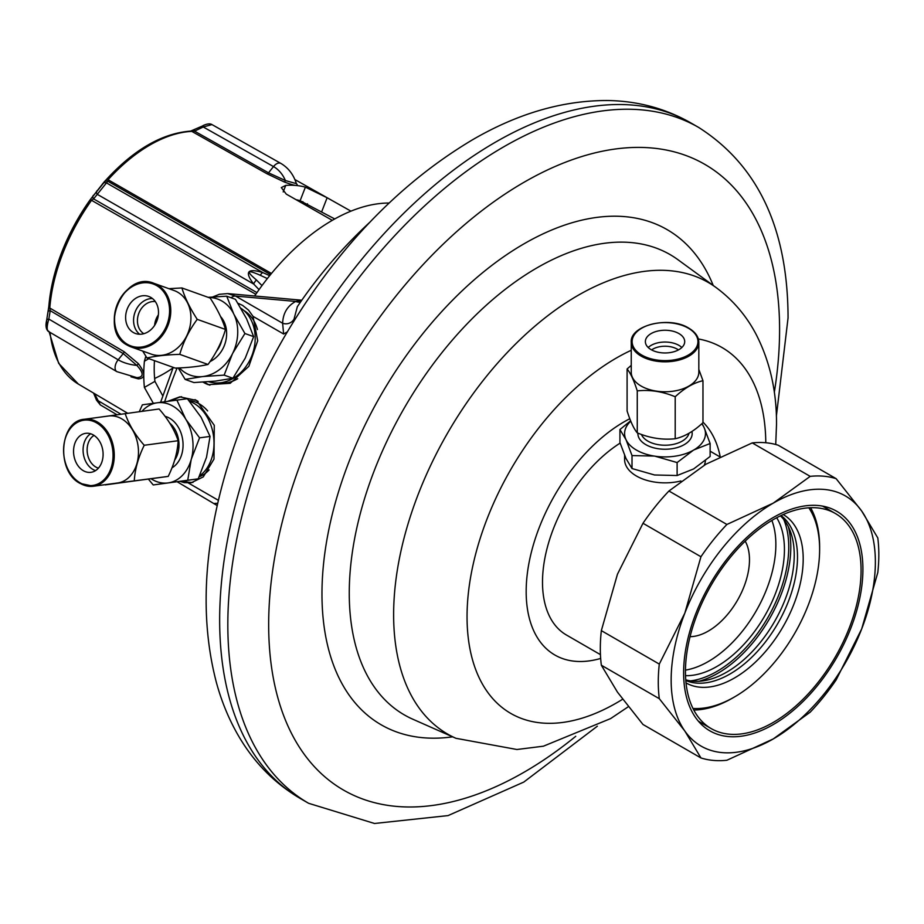<?xml version="1.0" encoding="UTF-8"?>
<svg xmlns="http://www.w3.org/2000/svg" width="924" height="924" viewBox="0 0 924 924"><rect width="100%" height="100%" fill="white"/><g stroke="black" fill="none" stroke-linecap="round" stroke-linejoin="round"><path stroke-width="1.39" d="M629.81 418.722A138.623 80.03 -60 0 0 526.172 591.556A138.623 80.03 120 0 0 600.669 658.431M702.968 422.141A138.623 80.03 -60 0 1 720.177 456.583M690.055 636.671A58.189 33.599 -60 0 0 749.48 559.782A58.189 33.599 120 0 0 745.194 541.164M685.469 670.119A95.507 55.14 -60 0 0 775.86 544.559A95.507 55.14 120 0 0 771.875 520.455M685.747 679.798A95.507 55.14 120 0 0 756.664 646.754A95.507 55.14 120 0 0 794.236 555.162A95.507 55.14 120 0 0 780.399 515.858M685.804 680.526A95.507 55.14 -60 0 0 758.061 650.739A95.507 55.14 -60 0 0 797.504 557.057A95.507 55.14 120 0 0 781.057 515.546M685.527 675.663A95.507 55.14 120 0 0 784.43 549.503A95.507 55.14 120 0 0 776.703 517.74M783.229 514.541A97.205 56.121 120 0 1 803.199 558.951A97.205 56.121 -60 0 1 760.868 656.664A97.205 56.121 -60 0 1 686.024 682.905M810.591 507.703A123.319 71.194 120 0 1 819.623 547.112L819.623 549.468A120.432 69.531 120 0 0 808.835 507.796M819.623 549.468A120.432 69.531 -60 0 1 734.465 696.962A120.432 69.531 -60 0 1 692.977 708.454M734.465 696.962L732.42 698.14A123.319 71.194 -60 0 1 693.785 710.025M620.131 443.104A115.523 66.69 120 0 0 542.504 582.132A115.523 66.69 -60 0 0 566.435 635.007L600.45 654.654M700.946 757.946A155.948 90.044 -60 0 0 726.899 760.256L773.261 738.934L810.198 712.173A155.948 90.044 -60 0 0 836.151 679.891L861.688 628.932A144.398 83.368 120 0 0 861.688 511.03L877.8 537.941A155.948 90.044 -60 0 1 877.8 572.534L861.688 628.932A144.398 83.368 -60 0 1 773.261 738.934A144.398 83.368 -60 0 1 684.834 731.034L659.297 698.683A155.948 90.044 -60 0 1 659.297 664.09L684.834 613.132A144.398 83.368 120 0 0 684.834 731.034L700.946 757.946L642.989 724.485L617.451 692.134L601.339 665.222A155.948 90.044 120 0 1 601.339 630.63L617.451 574.231L642.989 523.273A155.948 90.044 -60 0 1 668.941 491.002L705.878 464.229L752.24 442.908A155.948 90.044 -60 0 1 778.193 445.218L836.151 478.678L861.688 511.03A144.398 83.368 -60 0 0 773.261 503.13L810.198 476.368A155.948 90.044 -60 0 1 836.151 478.678M726.899 524.462A155.948 90.044 -60 0 0 700.946 556.745L684.834 613.132A144.398 83.368 -60 0 1 773.261 503.13L726.899 524.462L668.941 491.002M862.912 569.276A126.784 73.192 -60 0 1 807.576 696.869A126.784 73.192 -60 0 1 709.875 730.838A126.784 73.192 -60 0 1 683.621 672.799A126.784 73.192 -60 0 1 738.957 545.206A126.784 73.192 -60 0 1 836.659 511.238A126.784 73.192 -60 0 1 862.912 569.276M700.946 556.745L642.989 523.273M659.297 664.09L601.339 630.63M810.198 476.368L752.24 442.908M659.297 698.683L601.339 665.222M685.458 671.736A124.186 71.702 120 0 0 711.168 728.586A124.186 71.702 120 0 0 806.871 695.31A124.186 71.702 120 0 0 861.076 570.339A124.186 71.702 120 0 0 835.354 513.49A124.186 71.702 120 0 0 739.662 546.754A124.186 71.702 120 0 0 685.458 671.736M167.567 401.386L179.81 396.846L196.523 400.427L214.276 425.317L213.987 459.066L203.268 476.899L191.28 482.732L184.292 482.64L179.903 481.346M168.722 401.224L180.041 396.823M194.999 399.607L198.117 401.409M217.741 503.291L214.691 503.43M172.545 400.704A43.324 32.317 82.4 0 1 181.578 396.708M183.241 480.896A43.324 32.317 -97.6 0 0 192.977 482.397M184.292 482.64L191.522 482.698M287.283 331.889L283.622 334.014L252.991 316.331L257.704 340.76L248.845 366.343L230.192 383.31L208.327 384.673L202.957 382.132M254.62 295.992A179.06 103.373 -60 0 1 389.027 203.037M301.686 300.369L295.692 301.432C287.399 305.936 283.044 313.213 282.628 323.25L235.528 296.061L227.639 293.589M231.069 297.747A9.24 5.336 -60 0 1 235.528 296.061L295.692 301.432A9.24 8.917 -121.5 0 0 300.508 302.079M369.762 222.303A485.181 485.181 0 0 0 297.343 306.687L293.255 322.026M293.624 319.75A9.24 8.997 178.7 0 1 282.628 323.25L283.622 334.014M237.918 303.245L242.619 305.417L248.556 310.141L252.991 316.331M239.293 303.777A43.324 35.181 -70.3 0 0 238.034 303.442M204.389 382.051A43.324 35.181 -70.3 0 0 206.895 383.668A43.324 35.181 109.7 0 0 209.887 385.169M104.193 181.889A3.465 3.373 46.6 0 1 107.808 181.231L108.062 179.73A142.238 82.12 -60 0 1 191.799 131.381L267.036 173.781L284.292 181.982C295.842 186.278 299.665 186.613 295.749 183.01M332.293 220.339L286.255 194.098L281.312 187.572L285.735 185.401A143.416 82.802 -60 0 1 305.382 187.156L327.119 197.748L350.947 211.157L294.86 179.533M131.012 376.83L138.3 378.875C145.553 378.332 145.553 373.238 138.3 363.594L124.047 351.663L49.792 308.038A142.238 82.12 -60 0 1 91.672 200.127L93.601 198.903L256.953 292.608M153.338 403.326L144.398 387.422A143.416 82.802 -60 0 1 144.398 361.226L145.842 356.214M46.627 327.985L46.627 320.524L48.856 306.375A140.725 81.243 -60 0 1 90.286 199.619L106.503 179.441A3.465 0.982 42.1 0 1 106.526 179.406A3.465 0.982 42.1 0 1 108.062 179.73L271.471 273.469M306.445 205.602L307.473 203.811M48.833 331.323C46.65 330.688 46.65 326.611 48.833 319.069L118.168 359.794A8.662 5.047 -59.6 0 0 116.863 371.644L48.14 331.266C45.946 329.059 45.438 325.421 46.639 320.351A3.465 1.732 7.7 0 1 48.833 319.069L50.219 310.683L49.792 308.038A3.465 1.802 4.5 0 1 48.799 306.641C52.229 269.947 66.054 234.269 90.286 199.607L255.798 294.271M48.048 312A3.465 1.652 11.1 0 1 48.06 311.758A3.465 1.652 11.1 0 1 50.219 310.683L123.227 353.58L136.844 365.384A2.31 0.855 -44 0 0 138.3 363.594M93.278 195.426A3.465 2.749 35.9 0 0 93.243 195.461A3.465 2.749 35.9 0 0 93.601 198.903L107.808 181.231L270.559 274.59M104.216 181.866L106.526 179.406C134.199 149.399 162.231 133.299 190.633 131.093A3.465 2.656 87.2 0 1 191.799 131.381L194.548 131.15L268.526 172.834L285.412 180.55L296.338 183.622M194.41 129.914L194.548 131.15L203.245 126.981L211.966 124.578C210.129 123.4 207.161 123.735 203.061 125.572L203.245 126.981L273.492 166.574A8.662 5.013 -60.6 0 1 280.838 163.398L211.966 124.578M284.292 181.982A2.31 0.67 113.1 0 0 285.412 180.55A33.784 26.646 95.1 0 0 273.492 166.574L268.526 172.834A2.31 1.34 119.4 0 1 267.036 173.781M296.096 199.7A128.644 74.278 -60 0 1 300.127 200.716L305.382 187.156M144.398 387.422L154.92 381.358A128.644 74.278 -60 0 1 154.458 360.66M334.742 218.953L300.127 200.716M116.828 414.668L100.335 404.92L94.502 393.636M154.92 381.358L162.74 395.795M302.09 203.13L302.91 201.709M259.043 289.651L253.707 284.061C244.317 271.714 247.389 267.902 262.901 272.626L106.433 182.871A3.465 3.384 32.6 0 0 102.576 183.795M261.989 285.608L256.479 280.018C245.726 270.928 246.997 269.346 260.279 275.294L267.359 278.574M138.3 378.875A2.31 1.744 101 0 0 137.306 377.72M124.047 351.663A2.31 1.34 -59.6 0 1 123.227 353.58L118.168 359.794A33.784 19.508 0 0 0 136.844 365.384C143.878 373.123 143.878 377.211 136.844 377.639L116.863 371.644M199.191 476.761A38.993 29.083 -97.6 0 0 209.09 469.935M207.634 410.903A38.993 29.083 -97.6 0 0 188.912 400.519M151.039 478.748A40.437 30.157 -97.6 0 0 167.822 482.963L168.364 482.882A40.437 30.157 -97.6 0 0 191.164 459.702L191.36 459.02A40.437 30.157 -97.6 0 0 186.024 419.6L185.655 418.999A40.437 30.157 -97.6 0 0 157.53 402.748L142.377 404.816L139.305 411.642M142.019 411.272A40.437 30.157 82.4 0 1 156.976 402.829M191.36 459.02L199.561 437.837L186.024 419.6M185.655 418.999L176.888 400.115L157.53 402.748M168.364 482.882L187.734 480.249L191.164 459.702M148.371 479.106L153.222 484.95L167.822 482.963M153.222 484.95L198.21 478.84L206.514 457.311L210.048 436.428L201.097 417.255L187.376 398.718L176.888 400.115M187.734 480.249L198.21 478.84M199.561 437.837L210.048 436.428M183.322 480.884L189.016 480.11A40.437 30.157 -97.6 0 0 189.836 479.995M199.607 475.848A40.437 30.157 -97.6 0 0 213.848 438.981A40.437 30.157 -97.6 0 0 193.89 403.303A40.437 30.157 82.4 0 0 189.547 401.27M94.04 435.412A17.325 12.924 82.4 0 0 87.156 451.131A17.325 12.924 82.4 0 0 95.75 466.99A17.325 12.924 -97.6 0 0 98.429 468.122M105.047 484.673L168.214 476.403C174.197 464.148 177.523 452.252 178.17 440.713C174.474 429.776 168.122 419.196 159.09 408.986L96.027 417.706M105.244 484.904L134.269 480.954C134.927 469.415 138.242 457.519 144.225 445.264C135.204 435.042 128.84 424.463 125.144 413.536M168.214 476.403L134.269 480.954M80.33 483.448A33.784 25.202 -97.6 0 0 93.382 486.243L117.591 482.986A33.784 25.202 -97.6 0 0 138.392 454.908A33.784 25.202 -97.6 0 0 121.668 418.803A33.784 25.202 -97.6 0 0 108.616 416.008L84.396 419.265C59.332 420.663 55.971 471.494 80.111 483.414L93.382 486.243A33.784 25.202 -97.6 0 0 114.183 458.154A33.784 25.202 -97.6 0 0 97.459 422.049A33.784 25.202 -97.6 0 0 84.396 419.265M178.17 440.713L144.225 445.264M93.301 434.95A19.67 14.668 -97.6 0 0 85.701 433.333A19.67 14.668 -97.6 0 0 73.597 449.676A19.67 14.668 -97.6 0 0 83.333 470.697A19.67 14.668 -97.6 0 0 90.933 472.326A19.67 14.668 -97.6 0 0 103.049 455.971A19.67 14.668 -97.6 0 0 93.301 434.95M90.621 433.772A19.67 14.668 -97.6 0 0 83.125 451.663A19.67 14.668 -97.6 0 0 92.874 469.415A19.67 14.668 82.4 0 0 95.553 470.605M217.868 382.975A38.993 31.659 -70.3 0 0 237.734 378.69M257.426 329.545A38.993 31.659 -70.3 0 0 243.809 310.464M179.429 367.914A40.437 32.837 -70.3 0 0 202.356 376.599L202.98 376.53A40.437 32.837 -70.3 0 0 232.386 353.938L232.709 353.28A40.437 32.837 -70.3 0 0 233.98 314.437L233.691 313.848A40.437 32.837 -70.3 0 0 208.489 297.459M232.709 353.28L244.918 333.506L233.98 314.437M233.691 313.848L226.715 296.188L208.143 297.332M202.98 376.53L224.139 375.132L232.386 353.938M178.24 367.971L185.17 379.429L202.356 376.599M185.17 379.429L193.89 382.559L215.373 381.115L232.871 378.251L245.241 358.154L253.65 336.636L246.535 318.688L235.447 299.318L226.715 296.188M224.139 375.132L232.871 378.251M244.918 333.506L253.65 336.636M208.743 381.739A40.437 32.837 -70.3 0 0 251.062 357.6A40.437 32.837 -70.3 0 0 240.921 308.246M154.62 325.352A17.325 14.068 109.7 0 1 158.362 314.899M143.821 333.703A17.325 14.068 109.7 0 1 138.658 313.744A17.325 14.068 109.7 0 1 155.301 301.582M142.712 351.074L146.962 357.981L175.213 368.087C188.369 367.671 199.295 366.47 208.004 364.472C216.054 353.592 221.875 341.915 225.491 329.452C222.603 319.785 217.498 309.321 210.175 298.059L181.912 287.953L168.919 288.681M146.962 357.981C155.671 355.983 166.597 354.77 179.753 354.354C183.356 341.892 189.189 330.214 197.228 319.346C189.905 308.085 184.8 297.62 181.912 287.953M208.004 364.472L179.753 354.354M127.5 345.253A33.784 27.443 -70.3 0 0 131.162 346.95L151.317 354.158A33.784 27.443 -70.3 0 0 187.63 333.887A33.784 27.443 -70.3 0 0 177.731 292.215A33.784 27.443 -70.3 0 0 174.082 290.529L153.927 283.322A33.784 27.443 -70.3 0 0 117.637 303.522A33.784 27.443 -70.3 0 0 127.408 345.206M225.491 329.452L197.228 319.346M150.82 297.424A19.67 15.974 -70.3 0 0 148.695 296.442A19.67 15.974 -70.3 0 0 127.547 308.235A19.67 15.974 -70.3 0 0 133.31 332.501A19.67 15.974 -70.3 0 0 135.435 333.483A19.67 15.974 -70.3 0 0 156.583 321.691A19.67 15.974 -70.3 0 0 150.82 297.424M152.425 298.521A19.67 15.974 -70.3 0 0 149.931 298.695A19.67 15.974 -70.3 0 0 134.962 312.416A19.67 15.974 -70.3 0 0 137.826 332.524A19.67 15.974 -70.3 0 0 139.639 334.245M630.63 420.813L619.935 429.544L626.079 439.824A40.437 23.343 0 0 0 654.215 456.063L654.931 456.179A40.437 23.343 0 0 0 693.358 450.231L693.889 449.93A40.437 23.343 0 0 0 704.18 427.743L703.996 427.327A40.437 23.343 0 0 0 701.755 423.804M625.883 439.408A40.437 23.343 180 0 1 630.769 421.171M693.889 449.93L710.129 443.497L704.18 427.743M703.996 427.327L702.067 423.527M654.931 456.179L677.119 462.554L693.358 450.231M626.079 439.824L632.016 455.578L654.215 456.063M619.935 429.544L619.935 442.515L625.975 458.477L632.016 468.549L654.573 474.982L677.119 475.525L693.624 468.942L710.129 456.468L710.129 443.497M632.016 455.578L632.016 468.549M677.119 462.554L677.119 475.525M624.601 455.347L624.601 459.517A40.437 23.343 180 0 0 636.44 476.022A40.437 23.343 0 0 0 680.907 480.977M704.261 465.165A40.437 23.343 0 0 0 705.428 460.568M678.459 349.907A17.325 10.002 0 0 0 677.28 349.156A17.325 10.002 180 0 0 651.605 349.907M631.242 365.373L627.096 368.976L627.096 410.972C630.48 421.563 633.876 428.875 637.26 432.871C649.907 438.126 662.554 440.078 675.201 438.738C684.453 436.694 693.716 431.346 702.968 422.707L702.968 380.723L698.821 369.392M637.26 432.871L637.26 390.887C649.907 389.547 662.554 391.499 675.201 396.754C684.453 388.115 693.716 382.767 702.968 380.723M675.201 438.738L675.201 396.754M631.242 342.319L631.242 372.268A33.784 19.508 0 0 0 641.141 386.059A33.784 19.508 0 0 0 677.962 390.286A33.784 19.508 0 0 0 698.821 372.268L698.821 342.319C698.683 336.775 695.322 332.039 688.75 328.124C669.288 315.673 629.648 325.306 631.242 342.319A33.784 19.508 0 0 0 641.141 356.11A33.784 19.508 0 0 0 677.962 360.337A33.784 19.508 0 0 0 698.821 342.319M627.096 368.976C630.48 372.984 633.876 380.284 637.26 390.887M678.944 333.576A19.67 11.354 0 0 0 657.507 331.115A19.67 11.354 0 0 0 645.368 341.614A19.67 11.354 0 0 0 651.12 349.642A19.67 11.354 0 0 0 672.556 352.102A19.67 11.354 0 0 0 684.707 341.614A19.67 11.354 0 0 0 678.944 333.576M681.843 347.505A19.67 11.354 180 0 0 678.944 345.368A19.67 11.354 0 0 0 648.221 347.505M300.462 798.59A390.171 225.26 120 0 1 240.656 485.943A390.171 225.26 120 0 1 495.541 142.123A390.171 225.26 -60 0 1 690.621 122.8C665.28 108.385 637.548 100.959 607.449 100.52C562.658 100.393 517.659 113.502 472.43 139.836C397.539 184.511 334.338 251.085 282.825 339.547C253.349 391.025 232.074 443.843 218.976 497.99C202.783 565.58 201.906 627.015 216.343 682.316C221.806 702.39 229.545 720.847 239.582 737.699C255.012 763.547 275.306 783.841 300.462 798.59L308.628 803.303A390.171 225.26 120 0 1 227.824 624.693A390.171 225.26 120 0 1 503.707 146.835A390.171 225.26 -60 0 1 698.787 127.512C758.142 165.431 787.895 228.898 788.056 317.914L776.379 416.112M774.324 392.342A361.284 208.593 120 0 0 779.59 329.706A361.284 208.593 120 0 0 524.127 182.213A361.284 208.593 120 0 0 268.665 624.693A361.284 208.593 120 0 0 575.744 736.301M452.621 736.832A285.897 165.061 -60 0 1 321.968 593.913A285.897 165.061 -60 0 1 487.78 268.549A285.897 165.061 -60 0 1 713.224 285.458M349.26 593.231A265.754 153.442 -60 0 1 470.674 320.178A265.754 153.442 -60 0 1 678.02 259.76L716.146 287.595A260.707 150.52 120 0 0 512.739 346.858A260.707 150.52 120 0 0 393.624 614.726A260.707 150.52 120 0 0 455.936 738.299L412.774 719.195A265.754 153.442 -60 0 1 349.26 593.231M631.242 350.288A211.25 121.968 120 0 0 467.047 616.724A211.25 121.968 120 0 0 622.614 699.249M765.788 442.746A211.25 121.968 120 0 0 698.336 338.958M788.288 526.588A103.049 59.494 120 0 1 790.794 547.02A103.049 59.494 -60 0 1 698.983 681.265M690.528 680.884A101.605 58.662 -60 0 0 788.75 547.02A101.605 58.662 120 0 0 783.725 519.461M188.346 482.986L218.422 500.346M177.096 368.018A339.339 195.923 120 0 0 164.645 401.778M203.049 382.132A43.324 35.181 -70.3 0 0 203.73 382.536A43.324 35.181 109.7 0 0 208.408 384.707A43.324 35.181 109.7 0 0 208.454 384.719M50.035 332.374A142.238 82.12 120 0 0 78.367 384.084L127.593 413.213M173.031 367.925A127.651 73.701 -60 0 1 154.631 378.482M46.627 320.524A3.465 1.732 7.7 0 1 46.639 320.339L48.799 306.641A3.465 1.802 4.5 0 1 48.856 306.375M96.985 190.76A3.465 2.784 41 0 0 97.239 194.306L253.707 284.061A5.197 2.01 -47 0 1 256.479 280.018M203.28 125.652L190.633 131.093M285.735 185.401L283.206 191.926M148.856 358.662L144.398 361.226M327.119 197.748L321.737 211.631M100.335 404.92L96.523 400.15L97.239 400.184L120.825 414.125M260.279 275.294A5.197 1.686 115.2 0 1 262.901 272.626L269.681 275.664M174.659 460.129A24.255 18.099 -97.6 0 0 169.681 423.019M171.98 467.81A27.143 20.247 -97.6 0 0 183.021 443.22A27.143 20.247 -97.6 0 0 169.554 418.191A27.143 20.247 82.4 0 0 165.05 416.331M96.662 422.915A32.918 24.555 -97.6 0 0 65.038 439.385A32.918 24.555 -97.6 0 0 79.972 482.744A32.918 24.555 -97.6 0 0 111.596 466.262A32.918 24.555 -97.6 0 0 96.662 422.915M216.412 351.363A24.255 19.704 -70.3 0 0 221.922 339.72M210.048 361.573A27.143 22.049 -70.3 0 0 220.524 316.516M157.577 285.008A33.784 27.443 -70.3 0 0 153.927 283.322C123.539 270.131 97.713 330.561 127.454 345.229L131.162 346.95A33.784 27.443 -70.3 0 0 167.475 326.68A33.784 27.443 -70.3 0 0 157.577 285.008M156.71 285.608A32.918 26.738 -70.3 0 0 118.78 301.524A32.918 26.738 -70.3 0 0 127.42 344.317A32.918 26.738 -70.3 0 0 165.35 328.401A32.918 26.738 -70.3 0 0 156.71 285.608M689.038 433.229A24.255 14.01 0 0 1 672.672 444.513A24.255 14.01 0 0 1 647.874 441.118A24.255 14.01 180 0 1 641.429 434.442M637.895 433.125A27.143 15.673 180 0 0 645.841 444.652A27.143 15.673 0 0 0 677.096 447.609A27.143 15.673 0 0 0 691.926 431.45M688.311 328.17A32.918 19.011 0 0 0 641.753 328.17A32.918 19.011 0 0 0 641.753 355.047A32.918 19.011 0 0 0 688.311 355.047A32.918 19.011 0 0 0 688.311 328.17M597.354 726.195L523.781 782.085L448.059 815.592L374.486 823.48L308.628 803.303M690.621 122.8L698.787 127.512M455.936 738.299L516.932 749.503L543.439 746.188L610.649 718.572L628.332 706.698M775.733 444.502L776.518 424.359C776.726 391.591 770.015 361.758 756.375 334.869C746.523 315.939 733.113 300.184 716.146 287.595M710.129 451.189L719.796 456.779M698.405 721.205L711.168 728.586M822.591 506.121L835.354 513.49M177.108 481.727L217.221 505.578M173.25 367.382L160.591 402.333M212.763 296.939L219.3 294.306L227.685 293.589L301.802 300.208M90.286 199.607L104.204 181.878M78.367 384.084L58.674 363.351L49.134 331.855M280.838 163.398C288.265 167.787 293.428 174.451 296.304 183.402M96.523 400.15L93.578 393.081"/></g></svg>
